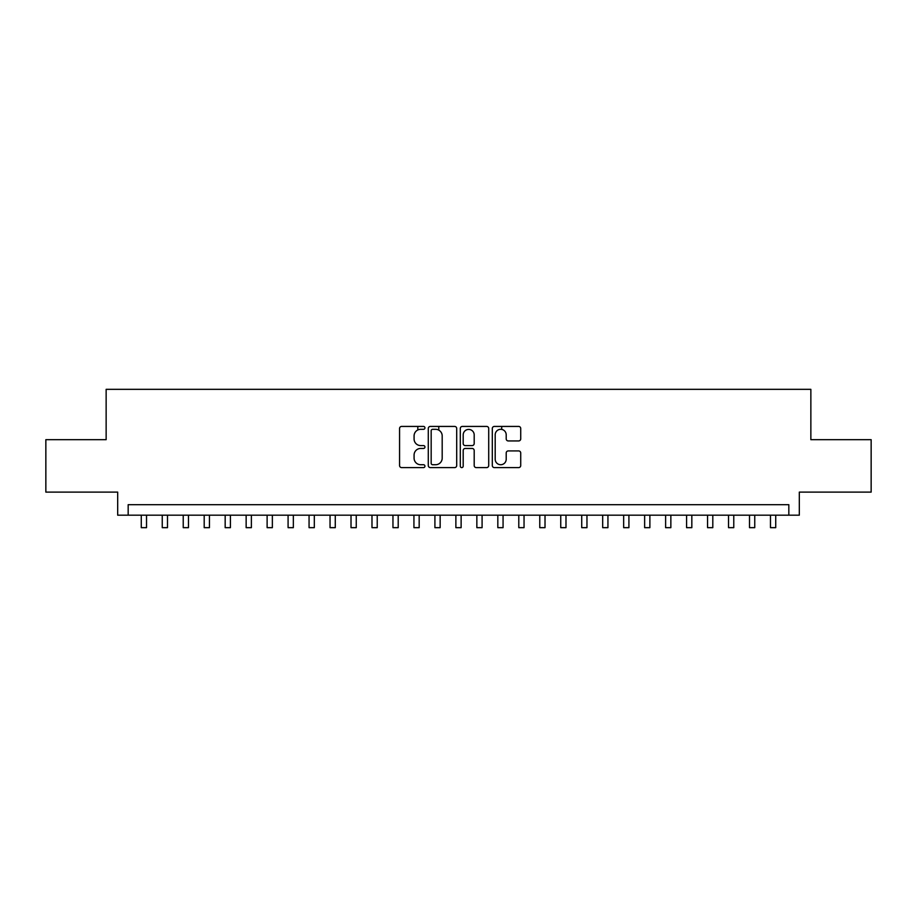 <?xml version="1.0" encoding="UTF-8"?>
<svg xmlns="http://www.w3.org/2000/svg" width="917" height="917" viewBox="0 0 917 917"><rect width="100%" height="100%" fill="white"/><g stroke="black" fill="none" stroke-linecap="round" stroke-linejoin="round"><path stroke-width="1.38" d="M424.949 427.872A1.444 1.444 0 0 0 423.505 426.428L401.635 426.428A2.063 2.063 0 0 0 399.571 428.491L399.571 465.549A2.063 2.063 0 0 0 401.635 467.601L423.505 467.601A1.444 1.444 0 0 0 424.949 466.168A1.444 1.444 0 0 0 423.505 464.724L420.674 464.724A6.591 6.591 0 0 1 414.083 458.133L414.083 455.05A6.591 6.591 0 0 1 420.674 448.459L423.505 448.459A1.444 1.444 0 0 0 424.949 447.015A1.444 1.444 0 0 0 423.505 445.582L420.674 445.582A6.591 6.591 0 0 1 414.083 438.991L414.083 435.896A6.591 6.591 0 0 1 420.674 429.316L423.505 429.316A1.444 1.444 0 0 0 424.949 427.872M518.667 440.939A2.063 2.063 0 0 0 520.718 438.888L520.718 428.491A2.063 2.063 0 0 0 518.667 426.428L494.378 426.428A2.063 2.063 0 0 0 492.314 428.491L492.314 465.549A2.063 2.063 0 0 0 494.378 467.601L518.667 467.601A2.063 2.063 0 0 0 520.718 465.549L520.718 452.987A2.063 2.063 0 0 0 518.667 450.923L508.27 450.923A2.063 2.063 0 0 0 506.207 452.987L506.207 459.211A5.502 5.502 0 0 1 500.705 464.724A5.502 5.502 0 0 1 495.191 459.211L495.191 434.818A5.502 5.502 0 0 1 500.705 429.316A5.502 5.502 0 0 1 506.207 434.818L506.207 438.888A2.063 2.063 0 0 0 508.27 440.939L518.667 440.939M788.826 515.182L799.315 515.182L799.315 492.108L871.15 492.108L871.15 439.679L810.857 439.679L810.857 389.335L106.143 389.335L106.143 439.679L45.85 439.679L45.85 492.108L117.685 492.108L117.685 515.182L788.826 515.182L788.826 504.694L128.174 504.694L128.174 515.182M456.7 428.491A2.063 2.063 0 0 0 454.637 426.428L430.348 426.428A2.063 2.063 0 0 0 428.285 428.491L428.285 465.549A2.063 2.063 0 0 0 430.348 467.601L454.637 467.601A2.063 2.063 0 0 0 456.7 465.549L456.7 428.491M462.363 426.428L486.652 426.428A2.063 2.063 0 0 1 488.715 428.491L488.715 465.549A2.063 2.063 0 0 1 486.652 467.601L476.255 467.601A2.063 2.063 0 0 1 474.192 465.549L474.192 450.522A2.063 2.063 0 0 0 472.14 448.459L465.24 448.459A2.063 2.063 0 0 0 463.188 450.522L463.188 466.168A1.444 1.444 0 0 1 461.744 467.601A1.444 1.444 0 0 1 460.3 466.168L460.3 428.491A2.063 2.063 0 0 1 462.363 426.428M432.618 429.316A1.444 1.444 0 0 0 431.173 430.749L431.173 463.28A1.444 1.444 0 0 0 432.618 464.724L435.598 464.724A6.591 6.591 0 0 0 442.189 458.133L442.189 435.896A6.591 6.591 0 0 0 435.598 429.316L432.618 429.316M474.192 434.922A5.502 5.502 0 0 0 468.69 429.42A5.502 5.502 0 0 0 463.188 434.922L463.188 443.519A2.063 2.063 0 0 0 465.24 445.582L472.14 445.582A2.063 2.063 0 0 0 474.192 443.519L474.192 434.922M141.275 515.182L141.275 527.665L146.525 527.665L146.525 515.182M162.252 515.182L162.252 527.665L167.49 527.665L167.49 515.182M183.228 515.182L183.228 527.665L188.466 527.665L188.466 515.182M204.193 515.182L204.193 527.665L209.443 527.665L209.443 515.182M225.169 515.182L225.169 527.665L230.419 527.665L230.419 515.182M246.146 515.182L246.146 527.665L251.384 527.665L251.384 515.182M267.122 515.182L267.122 527.665L272.36 527.665L272.36 515.182M288.087 515.182L288.087 527.665L293.337 527.665L293.337 515.182M309.063 515.182L309.063 527.665L314.313 527.665L314.313 515.182M330.04 515.182L330.04 527.665L335.278 527.665L335.278 515.182M351.016 515.182L351.016 527.665L356.255 527.665L356.255 515.182M371.981 515.182L371.981 527.665L377.231 527.665L377.231 515.182M392.957 515.182L392.957 527.665L398.207 527.665L398.207 515.182M417.808 429.97L417.808 426.428M413.934 515.182L413.934 527.665L419.172 527.665L419.172 515.182M438.785 430.13L438.785 426.428M434.91 515.182L434.91 527.665L440.149 527.665L440.149 515.182M455.875 515.182L455.875 527.665L461.125 527.665L461.125 515.182M476.851 515.182L476.851 527.665L482.09 527.665L482.09 515.182M501.702 429.408L501.702 426.428M497.828 515.182L497.828 527.665L503.066 527.665L503.066 515.182M518.793 515.182L518.793 527.665L524.043 527.665L524.043 515.182M539.769 515.182L539.769 527.665L545.019 527.665L545.019 515.182M560.745 515.182L560.745 527.665L565.984 527.665L565.984 515.182M581.722 515.182L581.722 527.665L586.96 527.665L586.96 515.182M602.687 515.182L602.687 527.665L607.937 527.665L607.937 515.182M623.663 515.182L623.663 527.665L628.913 527.665L628.913 515.182M644.64 515.182L644.64 527.665L649.878 527.665L649.878 515.182M665.616 515.182L665.616 527.665L670.854 527.665L670.854 515.182M686.581 515.182L686.581 527.665L691.831 527.665L691.831 515.182M707.557 515.182L707.557 527.665L712.807 527.665L712.807 515.182M728.534 515.182L728.534 527.665L733.772 527.665L733.772 515.182M749.51 515.182L749.51 527.665L754.748 527.665L754.748 515.182M770.475 515.182L770.475 527.665L775.725 527.665L775.725 515.182"/></g></svg>
